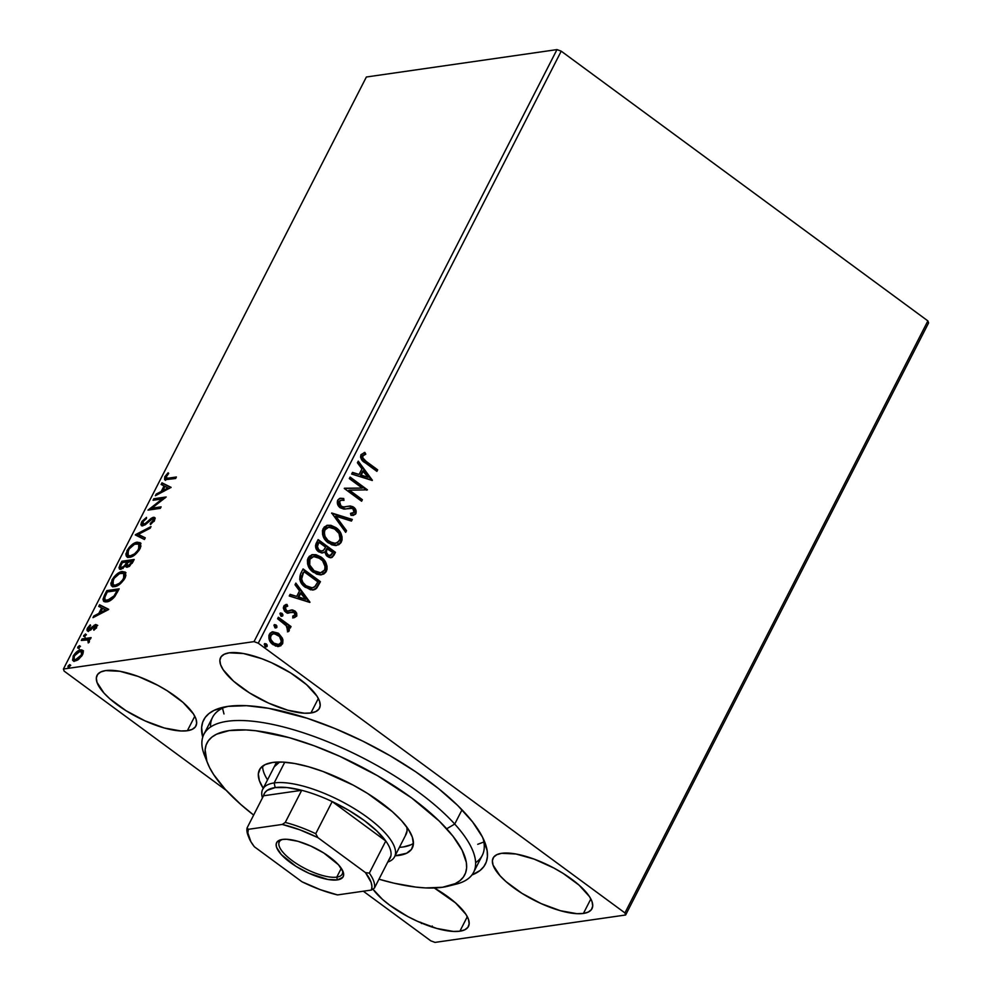 <?xml version="1.0" encoding="UTF-8"?>
<svg xmlns="http://www.w3.org/2000/svg" width="992" height="992" viewBox="0 0 992 992"><rect width="100%" height="100%" fill="white"/><g stroke="black" fill="none" stroke-linecap="round" stroke-linejoin="round"><path stroke-width="1.49" d="M206.299 759.438A151.491 51.398 27.1 0 1 203.893 734.278L212.548 717.365A151.491 51.398 27.1 0 1 226.25 706.651A151.491 51.398 -152.9 0 0 210.54 727.012M202.715 737.205A158.224 53.68 27.1 0 1 221.96 707.556A158.224 53.68 27.1 0 1 228.086 706.366L214.136 710.334L209.014 713.508L205.208 717.439L202.728 722.089L201.624 727.421L202.715 737.205M310.918 712.975A55.552 18.848 27.1 0 1 250.703 693.644A55.552 18.848 27.1 0 1 220.596 657.597A55.552 18.848 27.1 0 1 229.164 652.835L224.266 654.224L221.129 656.716L219.877 660.226L220.546 664.603L223.113 669.674L233.504 681.144L249.451 692.875L268.534 703.092L287.854 710.235L304.445 713.211L310.918 712.975L315.816 711.574L318.953 709.082L320.205 705.572L319.536 701.208L316.969 696.124L306.578 684.666L290.631 672.923L271.548 662.718L261.727 658.676L243.424 653.517L229.164 652.835A55.552 18.848 27.1 0 1 289.379 672.154A55.552 18.848 27.1 0 1 319.486 708.201A55.552 18.848 27.1 0 1 310.918 712.975L318.345 698.467L310.918 712.975M459.879 931.203A55.552 18.848 27.1 0 1 413.664 919.522A55.552 18.848 27.1 0 1 372.893 889.092L382.466 899.372L389.881 905.312L407.737 916.509L417.496 921.32L436.815 928.462L453.406 931.438L459.879 931.203L464.777 929.802L467.914 927.309L469.166 923.812L468.497 919.435L465.93 914.351L455.539 902.894L434.31 887.989A55.552 18.848 27.1 0 1 468.447 926.441A55.552 18.848 27.1 0 1 459.879 931.203L467.306 916.695L459.879 931.203M583.42 913.446A55.552 18.848 27.1 0 1 523.218 894.127A55.552 18.848 27.1 0 1 493.098 858.068A55.552 18.848 27.1 0 1 501.667 853.306L496.781 854.695L493.644 857.187L492.379 860.696L493.049 865.074L500.005 875.738L506.007 881.615L521.966 893.346L541.049 903.563L560.356 910.706L576.96 913.682L583.42 913.446L588.318 912.045L591.455 909.552L592.72 906.056L592.05 901.678L589.471 896.594L579.08 885.137L563.134 873.406L553.809 868L534.242 859.146L515.927 853.988L501.667 853.306A55.552 18.848 27.1 0 1 561.881 872.625A55.552 18.848 27.1 0 1 592.001 908.672A55.552 18.848 27.1 0 1 583.42 913.446L590.848 898.938L583.42 913.446M187.364 730.732A55.552 18.848 27.1 0 1 127.162 711.413A55.552 18.848 27.1 0 1 97.042 675.354A55.552 18.848 27.1 0 1 105.611 670.592L100.725 671.981L97.588 674.486L96.323 677.982L96.993 682.36L103.949 693.024L109.951 698.901L125.91 710.632L144.993 720.849L164.3 727.992L180.904 730.968L187.364 730.732L192.262 729.331L195.399 726.838L196.664 723.342L195.994 718.964L193.415 713.88L183.024 702.423L167.078 690.692L157.753 685.286L138.186 676.432L119.871 671.274L105.611 670.592A55.552 18.848 27.1 0 1 165.825 689.911A55.552 18.848 27.1 0 1 195.945 725.958A55.552 18.848 27.1 0 1 187.364 730.732L194.792 716.224L187.364 730.732M64.12 671.1L226.164 790.314L64.12 671.1L63.414 669.03L366.37 77.004L556.983 49.6L254.026 641.626L63.414 669.03L254.026 641.626L258.267 643.2L561.224 51.175L927.88 320.9L624.923 912.925L258.267 643.2L624.923 912.925L625.63 914.996L928.586 322.97L625.63 914.996L435.017 942.4L625.63 914.996L624.923 912.925L927.88 320.9L928.586 322.97L927.88 320.9L561.224 51.175L258.267 643.2L254.026 641.626L556.983 49.6L561.224 51.175L556.983 49.6L366.37 77.004L63.414 669.03L64.12 671.1M363.32 891.213L430.776 940.825L363.32 891.213M272.428 631.83L278.008 633.615L282.46 638.302L278.144 633.119L272.688 631.78L270.146 633.119L268.844 635.674L270.097 641.477L275.553 646.04L280.686 645.866L282.745 643.3L282.906 639.704L281.753 638.402L281.753 644.044L282.46 643.944L282.46 638.302L278.715 633.516L272.775 631.768L269.34 634.285C268.187 638.588 269.402 642.047 273.023 644.651L279.05 646.424M278.368 617.247L277.599 618.76L286.824 626.212L287.854 628.506L287.134 630.007L288.697 631.408L289.404 629.846L288.399 626.708L290.272 628.085L291.04 626.572L278.368 617.247L277.599 618.76L286.08 625.332L288.114 631.718L289.143 630.887L288.399 626.708L290.272 628.085L291.04 626.572L278.368 617.247M292.045 612.064L289.962 612.61L294.091 612.436L295.046 615.164L292.714 616.119L293.347 617.818L296.806 615.871L296.67 613.192L295.368 611.345L292.603 609.931L287.804 611.146L285.746 609.981L285.312 607.265L287.717 606.162L286.986 604.426L284.282 605.43L283.29 607.922L284.518 611.072L286.762 612.808L292.752 611.952L294.376 612.684L295.17 614.804L292.714 616.119L293.347 617.818L296.645 616.206L292.64 617.917M300.75 573.5L299.696 579.353L303.862 586.074L310.533 589.806L314.65 589.595L316.808 588.02L320.441 581.672L303.106 568.924L300.75 573.5C298.691 579.229 300.216 583.829 305.338 587.276L313.298 589.955L315.89 588.901L320.441 581.672L303.106 568.924L300.75 573.5M318.122 539.574L315.481 545.774L317.775 551.068L321.693 553.003L324.669 551.936L326.418 555.644L329.195 557.467L332.047 557.43L334.031 555.123L335.457 552.333L318.122 539.574L316.101 543.517C314.935 546.914 315.791 549.667 318.643 551.8L322.524 552.978L324.669 551.936L327.41 556.5L331.179 557.69L334.031 555.123L335.457 552.333L318.122 539.574M331.712 513L345.687 532.344L346.53 530.683L335.829 516.212L351.441 521.085L352.296 519.436L331.712 513L345.687 532.344L346.53 530.683L335.829 516.212L351.441 521.085L352.296 519.436L331.712 513M349.32 478.603L362.229 488.089L344.274 488.461L361.609 501.22L362.39 499.708L349.457 490.184L367.437 489.837L350.102 477.078L349.32 478.603L362.229 488.089L344.274 488.461L361.609 501.22L362.39 499.708L349.457 490.184L367.437 489.837L350.102 477.078L349.32 478.603M366.135 461.367L362.65 457.721L363.072 455.502L365.8 454.175L364.858 452.414L360.952 454.671L360.542 457.176L361.534 459.532L376.886 471.361L377.667 469.848L366.135 461.367C363.766 460.263 362.638 458.465 362.737 455.96L365.8 454.175L364.858 452.414L360.952 454.671C360.307 458.354 361.72 461.044 365.18 462.756L376.886 471.361L377.667 469.848L376.414 471.014L376.96 469.948L366.135 461.367M372.36 480.227L358.261 461.144L357.405 462.793L361.931 468.906L359.092 474.449L352.495 472.39L351.652 474.04L372.236 480.475L358.261 461.144L357.405 462.793L361.931 468.906L359.092 474.449L352.495 472.39L351.652 474.04L372.36 480.227M337.677 500.166L337.664 504.444L340.231 507.78L343.815 509.07L352.272 508.363L354.132 510.322L354.268 511.872L352.941 513.31L350.511 513.36L350.97 515.332L355.446 514.29L355.868 510L352.904 506.714L349.99 506.007L342.996 507.036L339.971 505.188L339.512 501.357L341.57 500.166L343.976 500.39L343.728 498.517L339.586 498.443L337.677 500.166C336.796 503.304 337.652 505.846 340.231 507.78L345.762 508.97L350.201 508.016L352.904 508.747L354.082 512.343L350.511 513.36L350.97 515.332L353.437 515.344L355.855 513.682C356.624 510.967 355.868 508.797 353.611 507.172L350.573 506.007L342.996 507.036L341.037 506.28L339.512 501.357L341.322 500.204L343.976 500.39L343.728 498.517L340.405 498.244L337.677 500.166M327.521 525.301L336.04 527.682L330.968 525.326L327.385 525.326L324.21 527.05L322.425 530.559L322.623 534.738L325.463 540.231L331.688 544.794L335.284 545.501L338.793 544.695L340.888 542.785L342.042 540.008L342.017 536.709L340.566 532.778L337.54 528.922L335.333 527.781C340.33 531.303 342.116 536.064 340.69 542.041L341.397 541.93C342.823 535.953 341.037 531.204 336.04 527.682L327.868 525.252L323.107 528.637C321.594 534.614 323.355 539.375 328.352 542.922L336.536 545.414L341.397 541.93L336.176 545.464M312.505 554.652L321.011 557.02L315.952 554.677L312.368 554.677L309.194 556.4L307.408 559.91L307.607 564.088L310.446 569.582L316.659 574.145L320.267 574.852L323.776 574.046L325.86 572.136L327.025 569.358L327 566.06L325.55 562.129L322.524 558.273L320.317 557.132C325.314 560.654 327.1 565.403 325.674 571.38L326.368 571.28C327.806 565.304 326.021 560.554 321.011 557.02L312.852 554.59L308.078 557.988C306.578 563.964 308.326 568.726 313.336 572.272L321.52 574.765L326.368 571.28L321.16 574.814M309.95 602.169L295.852 583.085L295.008 584.747L299.522 590.86L296.695 596.403L290.098 594.344L289.242 595.994L309.826 602.429L295.852 583.085L295.008 584.747L299.522 590.86L296.695 596.403L290.098 594.344L289.242 595.994L309.95 602.169M280.438 613.056L282.05 613.341L279.905 613.688L281.021 616.032L282.67 615.92L282.844 614.358L281.344 613.44L282.15 615.772L282.856 615.66L282.05 613.341L279.967 613.54L280.761 615.871L282.856 615.66L281.666 616.255M274.486 624.7L276.098 624.972L273.941 625.332L275.069 627.676L276.718 627.564L276.892 625.989L275.392 625.072L276.198 627.403L276.892 627.304L276.098 624.972L274.003 625.171L274.809 627.502L276.892 627.304L275.702 627.886M264.777 643.672L266.389 643.944L264.232 644.304L265.36 646.648L267.009 646.536L267.183 644.961L265.682 644.056L266.476 646.375L267.183 646.276L266.389 643.944L264.294 644.155L265.1 646.474L267.183 646.276L265.992 646.858M79.05 651.632L81.617 650.64L80.625 649.909C78.083 650.244 75.578 652.327 73.123 656.146L73.904 656.729L73.123 656.146L73.061 660.722L74.921 661.044L78.889 659.11L82.472 654.807L82.894 650.628L81.431 649.872L78.864 650.467L73.482 655.501L72.552 660.139L74.164 661.081L76.781 660.461L81.741 656.047L83.266 652.513L82.522 650.244L83.514 650.975M87.321 639.79L88.883 642.196L88.164 641.675L88.251 642.952L89.144 641.762L89.007 639.332L90.346 639.146L91.115 637.62L82.088 638.922L81.307 640.435L87.817 639.952L88.251 642.952L89.466 640.882L89.007 639.332L90.346 639.146L91.115 637.62L82.088 638.922L83.08 639.654L90.632 638.563L83.08 639.654L82.088 638.922L81.307 640.435L87.321 639.79L89.007 640.795M96.658 627.08L96.993 624.997L95.393 624.613L88.71 629.424L90.272 624.848L87.457 628.147L87.308 630.738L89.627 630.552L95.034 626.039L95.505 627.341L93.558 629.412L93.88 630.193L95.368 628.829L96.658 627.08L95.765 624.526L88.61 629.374L90.148 630.193L88.648 627.824L90.669 625.605L90.272 624.848L87.457 628.147C86.639 630.255 86.961 631.197 88.424 630.974L95.034 626.039L95.505 627.341L93.558 629.412L93.88 630.193L96.658 627.08M104.47 595.188L102.994 599.242L103.565 601.164L105.586 601.946L109.232 601.102L114.799 596.576L119.176 588.826L106.814 590.6L104.47 595.188L105.363 595.845L104.47 595.188L103.9 601.462L106.628 601.871C109.046 601.747 111.761 599.974 114.799 596.576L119.176 588.826L106.814 590.6L104.47 595.188M121.842 561.249L119.015 567.548L119.412 568.974L120.937 569.346L125.699 565.775L126.691 567.25L129.419 566.395L134.193 559.476L121.842 561.249L122.822 561.98L133.709 560.418L122.822 561.98L121.842 561.249L119.821 565.192L119.561 569.11L120.937 569.346L125.699 565.775L127.373 567.25L132.767 562.266L134.193 559.476L121.842 561.249M135.433 534.688L144.423 539.487L145.266 537.838L138.347 534.378L150.176 528.24L151.02 526.578L135.433 534.688L136.425 535.407L138.372 534.403L136.425 535.407L135.296 534.936L144.423 539.487L145.266 537.838L138.347 534.378L150.176 528.24L151.02 526.578L135.433 534.688M153.041 500.278L162.229 498.951L147.994 510.136L160.344 508.363L161.126 506.85L151.912 508.177L166.172 496.98L153.81 498.753L153.041 500.278L162.229 498.951L147.994 510.136L160.344 508.363L161.126 506.85L151.912 508.177L166.172 496.98L153.81 498.753L153.041 500.278M168.181 478.169L165.788 477.499L168.69 473.42L168.132 472.787L164.796 476.718L164.746 479.706L175.621 478.516L176.402 476.991L168.181 478.169L169.173 478.9L175.919 477.933L169.173 478.9L166.061 478.156L166.073 476.52L168.69 473.42L168.132 472.787L164.796 476.718L164.598 479.62L175.621 478.516L176.402 476.991L168.181 478.169M171.095 487.37L161.969 482.819L161.126 484.468L164.052 485.931L161.212 491.474L156.215 494.066L155.372 495.715L171.095 487.37L161.969 482.819L161.126 484.468L164.052 485.931L161.212 491.474L156.215 494.066L155.372 495.715L171.095 487.37M152.086 519.114L154.368 518.072L153.376 517.34L151.094 518.382L151.999 519.052L151.094 518.382L148.254 520.912L148.998 521.47L148.254 520.912L144.993 523.702L145.812 524.309L142.724 524.222L143.716 524.954L144.51 525.103L142.848 521.916L146.481 518.531L146.494 517.39L141.521 522.214L140.914 524.632L141.695 525.81L145.427 524.607L152.185 518.965L153.45 519.188L153.388 520.168L150.263 523.478L150.412 524.557L154.268 520.788L154.864 517.911L152.867 517.452L144.993 523.702L142.873 524.309L142.848 521.916L146.481 518.531L146.494 517.39L141.992 521.383L141.521 522.214L142.464 522.908L141.521 522.214L141.447 525.673L142.724 525.896L152.656 518.853L154.268 519.684M134.924 544.112L138.272 542.884L137.28 542.153C133.796 542.587 130.349 545.439 126.951 550.696L127.832 551.341L126.951 550.696L126.902 556.872L129.568 557.318C133.089 556.909 136.561 554.044 139.996 548.7L139.996 542.624L136.127 542.413L129.282 547.249L125.872 553.958L126.257 556.128L128.514 557.38L134.776 554.875L138.942 550.498L140.889 546.344L140.318 542.909L137.28 542.153L140.467 543.058M119.908 573.45L123.256 572.235L122.264 571.504C118.78 571.938 115.332 574.777 111.922 580.035L112.815 580.692L111.922 580.035L111.885 586.222L114.551 586.669C118.073 586.26 121.545 583.383 124.98 578.051L124.98 571.975L121.098 571.764L114.266 576.6L110.844 583.296L111.228 585.478L113.497 586.731L119.759 584.226L123.926 579.849L125.872 575.695L125.302 572.248L122.264 571.504L125.438 572.409M108.686 609.311L99.572 604.76L98.716 606.422L101.643 607.873L98.803 613.416L93.806 616.02L92.963 617.669L108.562 609.572L99.572 604.76L98.716 606.422L101.643 607.873L98.803 613.416L93.806 616.02L92.963 617.669L108.686 609.311M85.424 633.987L83.613 636.306L85.424 635.661L85.424 633.987L85.994 634.409L83.75 635.401L84.122 636.517L85.808 635.103L85.424 633.987L85.808 635.103M79.459 645.631L77.649 647.937L79.472 647.305L79.459 645.631L80.042 646.052L79.459 645.631L77.785 647.044L78.17 648.16L79.844 646.747L79.459 645.631L79.844 646.747M69.75 664.603L67.94 666.909L69.762 666.277L69.75 664.603L70.333 665.024L69.75 664.603L68.076 666.016L68.46 667.132L70.134 665.719L69.75 664.603L70.134 665.719M435.017 942.4L430.776 940.825L435.017 942.4M471.932 874.969L480.029 870.517L483.836 866.586L486.316 861.936L487.419 856.617L487.146 850.665L482.509 837.136L472.564 821.884L457.696 805.467L438.489 788.541L415.66 771.751L390.104 755.743L362.787 741.123L334.775 728.463L307.136 718.233L268.696 708.313L246.512 705.684L228.086 706.366A158.224 53.68 27.1 0 1 374.455 747.088A158.224 53.68 27.1 0 1 484.716 842.01A158.224 53.68 27.1 0 1 471.932 874.969M475.614 862.656A151.491 51.398 -152.9 0 0 482.943 838.004A151.491 51.398 27.1 0 1 482.273 855.389L473.618 872.303A151.491 51.398 27.1 0 1 451.794 885.062A151.491 51.398 -152.9 0 0 456.097 884.157A151.491 51.398 -152.9 0 0 454.72 824.054A151.491 51.398 -152.9 0 0 288.164 728.202A151.491 51.398 -152.9 0 0 204.526 755.42L207.601 763.195A144.758 49.116 27.1 0 1 287.531 737.18A144.758 49.116 27.1 0 1 446.685 828.779L454.72 824.054L462.012 809.819L454.72 824.054A151.491 51.398 27.1 0 1 473.618 872.303M165.242 479.83L165.788 477.45L164.796 476.718L165.788 477.45L165.379 480.14M166.061 478.156L169.173 478.9L167.003 478.851M157.182 494.785L156.215 494.066L157.182 494.785M162.18 492.181L161.212 491.474L162.18 492.181M162.229 492.156L162.948 490.742L162.229 492.156M164.895 486.551L164.052 485.931L164.895 486.551M162.217 485.014L162.961 483.55L161.969 482.819L170.996 487.556L162.961 483.55L162.217 485.014M168.045 487.915L162.812 490.643L163.779 491.35L162.812 490.643L164.982 486.39L169.012 488.634L168.045 487.915L162.812 490.643L164.982 486.39L168.045 487.915M154.516 500.067L153.81 498.753L154.802 499.484L165.094 498.009L154.516 500.067M152.892 508.896L151.912 508.177L152.892 508.896L160.642 507.792L152.892 508.896M150.04 509.851L152.061 508.288L150.04 509.851M163.06 499.571L162.229 498.951L163.06 499.571M143.53 524.384L144.758 525.053M152.656 518.853L154.008 521.209L153.202 520.614L150.263 523.478L151.082 524.086L150.263 523.478L150.412 524.557L154.454 520.453C155.347 518.122 154.988 517.08 153.376 517.34L154.913 518.047M154.554 517.539L153.376 517.34M154.194 521.346L153.636 519.572M142.513 522.945L142.042 525.884L142.426 523.106M154.132 519.61L154.492 520.502M155.26 518.122L152.396 518.903M144.844 525.028L143.592 524.842M139.339 535.11L145.167 538.024L139.339 535.11M127.46 557.182L127.509 552.321L126.902 555.917L127.807 557.541M140.616 543.132L135.854 543.628M126.852 554.677L126.902 555.917M133.288 555.942L129.109 556.128M139.14 544.484L140.43 545.922L140.256 548.303M128.154 555.433L131.341 556.537L128.154 555.433L128.241 550.461C130.981 546.27 133.734 544 136.512 543.666L138.706 544.038L138.694 548.96L139.525 549.568L138.694 548.96C135.916 553.189 133.139 555.47 130.349 555.805L131.341 556.537L133.052 556.053M140.356 547.931L139.698 544.769L138.706 544.038M126.145 567.04L127.373 567.25M126.778 567.263L125.699 565.775L126.778 567.275M120.168 569.358L120.565 566.432L120.119 569.259M120.739 565.862L119.821 565.192L120.739 565.862M127.199 564.026L125.934 566.134M123.082 568.478L121.52 567.771M129.493 566.382L128.067 566.11M128.129 565.738L126.964 565.068L127.794 562.514L126.926 561.918L127.77 562.551L128.191 561.745L132.147 561.174L129.803 564.882L127.274 565.589L129.121 566.469L128.129 565.738C126.728 565.862 126.616 564.795 127.794 562.514L132.147 561.174L133.002 561.794L132.147 561.174L131.341 562.749L132.172 563.357L131.341 562.749L128.129 565.738L129.394 566.407M126.021 566.023L125.141 565.13L121.718 567.833C120.268 567.908 120.181 566.742 121.433 564.324L122.326 562.588L126.926 561.918L127.398 563.332L126.53 562.687L125.141 565.13L126.133 565.862L127.522 563.419M121.718 567.833L120.553 566.482L122.326 562.588L126.926 561.918L124.298 566.184L120.875 567.672L122.958 568.503M112.431 586.532L112.493 581.672M125.6 572.483L120.838 572.979M112.505 581.647L111.885 585.255L112.79 586.892M111.836 584.028L111.885 585.255M118.271 585.292L114.092 585.478M124.087 573.822L125.414 575.261L125.24 577.642M113.125 584.772L116.324 585.888L113.125 584.772L113.224 579.812C115.965 575.608 118.718 573.351 121.495 573.016L123.69 573.388L123.678 578.299L124.508 578.919L123.678 578.299C120.9 582.54 118.122 584.821 115.332 585.156L116.324 585.888L118.036 585.392M125.339 577.282L124.682 574.12L123.69 573.388M107.508 591.902L106.814 590.6L107.806 591.331L118.693 589.756L107.508 591.902M104.433 601.747L104.768 597.37L107.31 591.939L117.13 590.525L117.986 591.145L117.13 590.525L116.622 591.517L117.465 592.15L116.622 591.517L114.043 595.932L114.836 596.527L114.043 595.932L107.409 600.358L108.401 601.09L106.454 600.904M105.04 596.775L104.296 601.536M105.239 600.036L108.401 601.09L105.239 600.036L104.706 597.581L107.31 591.939L117.13 590.525L114.043 595.932L110.534 599.18L105.735 600.284L104.755 599.428L104.78 597.345M94.773 616.726L93.806 616.02L94.773 616.726M99.77 614.135L98.803 613.416L99.77 614.135M99.82 614.11L100.539 612.696L99.82 614.11M102.498 608.505L101.643 607.873L102.498 608.505M99.808 606.955L100.564 605.492L99.572 604.76L108.587 609.497L100.564 605.492L99.808 606.955M105.648 609.869L100.403 612.585L101.37 613.304L100.403 612.585L102.585 608.344L106.615 610.576L105.648 609.869L100.403 612.585L102.585 608.344L105.648 609.869M94.228 629.908L93.558 629.412L94.228 629.908M96.187 627.837L95.505 627.341L96.187 627.837M95.034 626.039L95.505 627.341M96.497 628.06L96.026 626.77M88.362 631.532L87.37 630.8L88.424 630.974M88.015 630.999L88.387 628.99M88.362 628.829L87.457 628.147L88.362 628.829M89.64 628.556L90.148 630.193L91.19 629.709M90.966 629.548L90.198 628.99L90.966 629.548M92.702 627.775L91.958 627.229L92.702 627.775M94.972 626.064L94.128 625.22L95.12 625.952L96.757 625.258L95.765 624.526L97.08 625.233M97.749 625.419L95.765 624.526M97.154 625.233L94.848 626.15M88.449 628.878L88.077 631.172M85.114 637.248L83.75 635.401L84.122 636.517M83.75 635.401L84.729 636.132L86.416 634.719M86.019 634.843L84.618 636.405M89.156 642.394L88.313 640.522M88.573 640.584L89.379 641.526M79.162 648.892L78.777 647.764L77.785 647.044L78.17 648.16M77.785 647.044L78.777 647.764L80.451 646.35M80.067 646.474L78.653 648.049M73.631 660.994L73.656 657.919M83.068 650.926L80.625 649.909L82.931 650.69M82.423 650.603L78.876 651.732M73.817 657.522L73.272 659.593M73.296 659.258L73.854 661.28M78.008 659.866L75.194 659.99L77.55 660.04M82.262 652.376L82.906 653.939M81.369 654.968L75.702 659.531L76.682 660.263L74.202 659.258L74.239 655.985L79.844 651.434L81.332 651.682L82.088 655.501L81.369 654.968L77.016 659.134L75.119 659.556L73.755 658.688L74.809 655.03L78.529 651.831L81.493 651.831L81.369 654.968M82.919 653.827L81.332 651.682M69.452 667.864L69.068 666.748L68.076 666.016L68.46 667.132M68.076 666.016L69.068 666.748L70.742 665.334M70.358 665.458L68.944 667.021M130.349 555.805L128.117 555.408L127.385 554.106L129.084 549.047L134.577 544.248L138.744 544.062L139.512 546.356L137.838 550.386L134.503 553.871L130.349 555.805M115.332 585.156L113.1 584.747L112.369 583.457L114.068 578.386L119.561 573.599L123.727 573.413L124.496 575.707L122.822 579.725L119.486 583.222L115.332 585.156M364.163 452.538L365.8 454.175L362.03 456.072C361.931 458.564 363.072 460.362 365.428 461.466L361.944 457.82L362.365 455.601L365.093 454.274L364.163 452.538M352.358 472.663L359.092 474.449L352.358 472.663M357.938 461.764L371.628 480.289L357.938 461.764M362.675 470.964L360.493 475.218L368.119 477.264L360.493 475.218L368.119 477.264L361.2 475.106L363.382 470.865L360.493 475.218L363.382 470.865L368.119 477.264L362.675 470.964M349.866 477.524L367.437 489.837L366.618 490.16L349.866 477.524M348.75 490.296L362.39 499.708L361.138 500.873L361.683 499.807L348.75 490.296M344.398 488.225L362.229 488.089L344.398 488.225M340.058 498.306L343.728 498.517L343.034 498.616L343.244 500.253L343.034 498.616L340.516 498.282M340.988 500.266L338.805 501.456L339.512 501.357L338.805 501.456L340.33 506.379L344.77 506.986M348.986 506.143L352.904 507.272C355.161 508.908 355.917 511.066 355.148 513.782L353.065 515.381M352.966 515.406L355.148 513.782L355.161 510.086M354.206 508.499L351.441 506.466L348.7 506.18M344.336 507.061L341.273 506.9L338.954 504.779L338.805 501.456L340.864 500.278M331.613 513.298L352.296 519.436L350.883 520.912L351.59 519.535L331.613 513.298M335.135 516.311L345.824 530.794L346.53 530.683L345.303 531.824L345.824 530.794L335.135 516.311M336.362 545.426L339.574 543.653L341.074 541.111L341.459 538.011L340.405 533.944L338.21 530.484L334.54 527.236L330.262 525.438L326.678 525.438M339.859 532.878L339.252 531.873M334.986 543.504L329.716 542.351L324.942 537.701M324.347 536.536L323.541 533.237L324.198 530.001L326.281 527.856L329.071 527.26M334.577 543.554L333.957 543.579M328.352 527.285L333.982 528.364L338.979 533.411L340.095 539.14L337.454 542.822L333.213 543.318L327.918 540.404L325.041 536.436L324.26 532.282L325.314 529.22L328.352 527.285L324.198 530.001C322.97 534.824 324.372 538.656 328.426 541.508L329.133 541.409C325.078 538.557 323.677 534.725 324.905 529.902L328.712 527.223L335.271 529.195C339.289 532.034 340.727 535.866 339.574 540.69L335.606 543.418L328.426 541.508L335.246 543.455M330.423 557.802L332.481 556.562L334.75 552.432L317.886 540.02L335.457 552.333L334.031 555.123L330.82 557.727M322.561 552.879L323.293 552.519M321.507 551.13L319.226 550.709M318.717 550.374L319.412 550.275C317.366 548.576 316.969 546.53 318.234 544.137L319.126 542.401L325.574 547.138L323.739 550.176L322.065 551.056L318.717 550.374L317.415 548.96L316.783 546.245L318.42 542.5L317.527 544.236C316.262 546.629 316.659 548.675 318.717 550.374L321.706 551.081M330.361 555.694L328.154 554.962C326.17 553.4 325.773 551.49 326.951 549.221L327.348 548.452L332.903 552.544L329.654 555.793L326.207 553.759L325.512 551.639L326.244 549.32C325.066 551.589 325.475 553.499 327.447 555.061L329.976 555.706M328.154 554.962L327.447 555.061L328.154 554.962L326.318 552.37L326.951 549.221L326.244 549.32L327.348 548.452L326.641 548.551L332.903 552.544L330.844 555.532L328.154 554.962M318.234 544.137L319.126 542.401L325.574 547.138L323.516 550.374L321.048 551.019L318.705 549.642L317.44 546.58L318.234 544.137M321.334 574.777L324.558 573.004L326.058 570.45L326.442 567.362L325.376 563.295L323.194 559.823L319.523 556.586L315.245 554.776L311.662 554.776M319.97 572.855L314.7 571.69L309.926 567.052M309.33 565.886L308.524 562.588L309.182 559.352L311.265 557.206L314.055 556.599M319.56 572.905L318.94 572.93M313.348 556.636L309.182 559.352L313.336 556.636L317.614 557.07L322.574 560.716L325.165 566.792L324.558 570.04L320.59 572.768L314.117 570.747L320.218 572.806L316.77 572.248L314.117 570.747C310.062 567.908 308.648 564.076 309.888 559.252L309.182 559.352C307.942 564.175 309.355 568.007 313.41 570.859L314.117 570.747L309.715 564.994L309.888 559.252L313.695 556.574L320.242 558.546C324.272 561.385 325.711 565.217 324.558 570.04L322.437 572.173L320.255 572.806M312.604 590.054L316.101 588.12L319.734 581.783L302.87 569.371L320.441 581.672L315.89 588.901L312.939 589.992M311.897 587.958L306.416 586.545L301.605 581.461L301.022 577.27L304.098 571.752L317.886 581.882L314.65 586.892L312.418 587.884L306.119 585.764L312.058 587.921L309.082 587.425L306.119 585.764C303.304 583.966 301.816 581.3 301.63 577.766L300.923 577.865C301.109 581.399 302.597 584.065 305.412 585.863L306.119 585.764L302.895 582.428L301.642 578.993L303.267 573.376L300.923 577.865L304.098 571.752L302.56 573.475L304.098 571.752L317.886 581.882L315.084 586.483L312.046 587.934M307.458 587.128L306.416 586.545M289.949 594.617L296.695 596.403L289.949 594.617M295.529 583.718L309.219 602.231L295.529 583.718M300.266 592.918L298.096 597.159L305.71 599.218L298.096 597.159L305.71 599.218L298.803 597.06L300.973 592.819L298.096 597.159L300.973 592.819L305.71 599.218L300.266 592.918M293.347 617.818L294.041 617.743M291.908 612.064L292.752 611.952M285.882 604.537L283.675 606.286L285.696 612.188L288.746 613.118M287.916 613.13L287.209 613.23M286.986 604.426L286.279 604.525L286.986 606.211L284.605 607.364L287.717 606.162L286.229 604.463M291.338 610.006L287.097 611.246L285.361 610.427L284.605 607.364L285.696 610.725L286.403 610.613L285.312 607.265L284.605 607.364L287.717 606.162M292.603 609.931L294.103 610.973L291.722 609.931M296.645 616.206L294.81 610.874L294.103 610.973L295.951 616.317L296.645 616.206M293.57 617.805L295.951 616.317L296.124 613.738L294.103 610.973L291.214 610.018M294.475 617.557L295.318 617.086M285.671 606.459L286.328 606.31M286.676 606.273L285.795 604.537M288.622 613.093L290.978 612.225M293.297 616.057L292.665 616.193L293.297 616.057M282.038 616.243L282.856 615.66M280.761 612.969L279.967 613.54M281.17 616.354L282.15 614.457L280.24 613.056M282.286 615.114L282.15 614.457M278.144 617.694L291.04 626.572L289.788 627.738L290.334 626.671L278.144 617.694M287.99 631.507L288.697 629.945L287.692 626.808L288.399 626.708L287.692 626.808L288.436 630.986L289.143 630.887L287.407 631.83M276.086 627.886L276.892 627.304M274.809 624.613L274.003 625.171M275.218 627.998L276.185 626.088L274.276 624.7M276.334 626.758L276.185 626.088M278.281 646.486L282.46 643.944L277.574 646.586M280.203 635.711L278.008 633.615L278.715 633.516L271.982 631.879M278.194 646.548L280.996 645.16L282.038 643.399L282.199 639.803L281.046 636.963M277.81 644.602L273.953 643.796L270.332 639.902L270.196 635.537L273.023 633.702M273.11 633.69L270.196 635.537C269.402 638.761 270.357 641.328 273.085 643.225L273.792 643.126C271.064 641.216 270.109 638.662 270.903 635.426L273.47 633.628L277.934 635.029C280.662 636.938 281.654 639.53 280.91 642.791L278.405 644.515L273.085 643.225L278.045 644.552M266.377 646.858L267.183 646.276M265.1 643.585L264.294 644.155M265.509 646.97L266.476 645.073L264.566 643.672M266.625 645.73L266.476 645.073M273.792 643.126L271.039 639.803L270.469 637.596L271.51 634.57L274.214 633.603L279.508 636.492L281.319 641.254L280.29 643.647L278.516 644.49L273.792 643.126M432.289 926.02L431.235 926.85M421.538 923.54L420.658 922.25M203.893 734.278A151.491 51.398 27.1 0 1 312.356 735.878A151.491 51.398 27.1 0 1 454.72 824.054L446.685 828.779A144.758 49.116 27.1 0 1 447.987 886.203A144.758 49.116 27.1 0 1 378.969 879.197L394.146 883.215L415.871 887.096L425.63 887.927L442.457 887.282L455.204 883.636L459.866 880.722L463.351 877.126L465.608 872.861L466.612 867.988L466.352 862.532L462.086 850.156L452.96 836.182L439.344 821.165L411.668 797.952L377.456 775.682L339.673 756.264L314.092 745.761L289.342 737.676L255.862 730.757L246.103 729.938L229.276 730.571L216.529 734.216L211.854 737.13L208.382 740.739L206.125 745.004L205.121 749.878L206.894 761.286L209.647 767.709L213.627 774.529L225.048 789.086A144.758 49.116 27.1 0 1 207.601 763.195M405.418 835.363L407.08 830.688L406.807 827.08A74.065 25.122 27.1 0 1 406.125 834.21M263.227 788.305A85.845 29.128 27.1 0 1 259.445 769.829A85.845 29.128 27.1 0 1 320.912 770.722A85.845 29.128 27.1 0 1 401.586 820.694A85.845 29.128 27.1 0 1 412.288 848.036A85.845 29.128 27.1 0 1 395.089 855.786L406.633 853.232L411.469 849.375L413.404 843.944L412.35 837.186L408.357 829.337L401.586 820.694L392.286 811.605L367.623 793.476L353.202 785.131L322.946 771.466L308.276 766.68L294.661 763.505L282.633 762.092L272.651 762.464L265.1 764.621L260.264 768.49L258.329 773.909L259.383 780.679L263.376 788.528M399.416 847.317A85.845 29.128 -152.9 0 0 413.428 843.287M225.048 789.086L240.734 804.413L253.654 815.077A144.758 49.116 27.1 0 1 225.048 789.086M223.981 713.967L222.394 707.73M483.873 841.985L477.735 844.304M262.632 766.122A85.845 29.128 -152.9 0 0 267.555 779.848M403.409 846.945L410.961 844.775M274.214 766.828L279.657 762.005A74.065 25.122 27.1 0 0 274.263 766.729L274.3 766.655M282.261 839.468A35.352 11.991 -152.9 0 0 294.252 862.085A35.352 11.991 -152.9 0 0 336.772 877.126L337.392 879.904A37.374 12.673 27.1 0 1 291.4 863.276A37.374 12.673 27.1 0 1 280.947 839.728A37.374 12.673 27.1 0 1 282.398 839.443L286.75 839.282L297.922 841.29L310.905 846.102L323.752 852.971L338.52 864.813L343.195 871.993L343.641 874.932L342.798 877.288L337.392 879.904L327.806 879.445L308.884 873.258L296.05 866.388L281.269 854.534L276.594 847.366L276.148 844.415L276.991 842.059L282.398 839.443A37.374 12.673 27.1 0 1 316.969 849.065A37.374 12.673 27.1 0 1 343.009 871.484A37.374 12.673 27.1 0 1 337.392 879.904L336.772 877.126A35.352 11.991 27.1 0 1 298.456 864.826A35.352 11.991 27.1 0 1 279.298 841.886A35.352 11.991 27.1 0 1 282.261 839.468M341.285 868.31L336.772 877.126L341.285 868.31M385.776 840.993A70.692 23.982 27.1 0 1 390.898 855.91A70.692 23.982 27.1 0 1 388.839 859.915L390.898 855.91A70.692 23.982 -152.9 0 0 385.776 840.993L376.824 830.936L364.275 820.52L349.023 810.489L332.184 801.561A70.692 23.982 27.1 0 1 385.776 840.993L369.334 873.134L365.453 872.6L317.886 837.62L315.741 833.702L332.184 801.561L385.776 840.993L369.334 873.134A70.692 23.982 27.1 0 1 374.443 888.051L390.898 855.91L374.443 888.051A70.692 23.982 -152.9 0 0 369.334 873.134L365.453 872.6L317.886 837.62L299.621 829.734L282.249 824.439L248.36 829.312L247.082 827.923L263.525 795.782L301.704 790.302A70.692 23.982 27.1 0 1 332.184 801.561L385.776 840.993M275.181 787.574A70.692 23.982 27.1 0 1 301.704 790.302L286.986 787.549L275.181 787.574L267.17 790.388L264.777 792.782L263.525 795.782A70.692 23.982 27.1 0 1 275.181 787.574L274.152 782.936L275.181 787.574M387.748 862.048A74.065 25.122 -152.9 0 0 363.841 814.841A74.065 25.122 -152.9 0 0 274.152 782.936A74.065 25.122 27.1 0 1 354.429 808.691A74.065 25.122 27.1 0 1 394.58 856.766A74.065 25.122 27.1 0 1 387.748 862.048M284.754 762.216L274.152 782.936L284.754 762.216M262.434 797.928A74.065 25.122 27.1 0 1 262.719 789.285A74.065 25.122 27.1 0 1 274.152 782.936A74.065 25.122 -152.9 0 0 262.434 797.928M337.54 894.92L371.43 890.047L374.443 888.051L371.43 890.047L371.938 886.464L371.095 882.31L365.453 872.6A68.684 23.3 27.1 0 1 371.43 890.047L337.54 894.92A68.684 23.3 27.1 0 1 301.915 881.739L320.168 889.626L337.54 894.92M263.525 795.782L301.704 790.302L285.262 822.442L282.249 824.439L248.36 829.312L247.851 832.883L250.877 841.7L254.349 846.746L301.915 881.739L254.349 846.746A68.684 23.3 27.1 0 1 249.042 837.98A68.684 23.3 27.1 0 1 248.36 829.312L247.082 827.923L263.525 795.782M332.184 801.561A70.692 23.982 -152.9 0 0 301.704 790.302L285.262 822.442A70.692 23.982 27.1 0 1 315.741 833.702L332.184 801.561M248.632 836.839A70.692 23.982 27.1 0 1 247.082 827.923A70.692 23.982 -152.9 0 0 248.124 835.648L249.042 837.98M342.451 870.269A35.352 11.991 27.1 0 1 342.228 874.088A35.352 11.991 27.1 0 1 336.772 877.126A35.352 11.991 -152.9 0 0 342.451 870.269M315.741 833.702A70.692 23.982 -152.9 0 0 285.262 822.442L282.249 824.439A68.684 23.3 27.1 0 1 317.886 837.62L315.741 833.702M164.598 479.62L165.59 480.351M139.996 542.624L140.988 543.356M124.98 571.975L125.972 572.706M95.505 626.126L96.497 626.857M73.061 660.722L74.053 661.453M74.202 659.258L75.194 659.99M341.322 500.204L340.616 500.303M345.129 506.949L344.422 507.048M352.594 513.385L351.887 513.484M345.762 508.97L345.055 509.07M336.536 545.414L335.829 545.513M327.868 525.252L327.162 525.351M335.606 543.418L334.899 543.517M328.712 527.223L328.005 527.322M322.065 551.056L321.358 551.155M321.52 574.765L320.813 574.864M312.852 554.59L312.145 554.702M320.59 572.768L319.883 572.868M313.695 556.574L312.988 556.673M312.418 587.884L311.711 587.983M278.405 644.515L277.698 644.614M273.47 633.628L272.763 633.727M456.097 884.157L447.987 886.203M406.174 834.123L394.58 856.766M276.644 762.079L262.719 789.285"/></g></svg>
